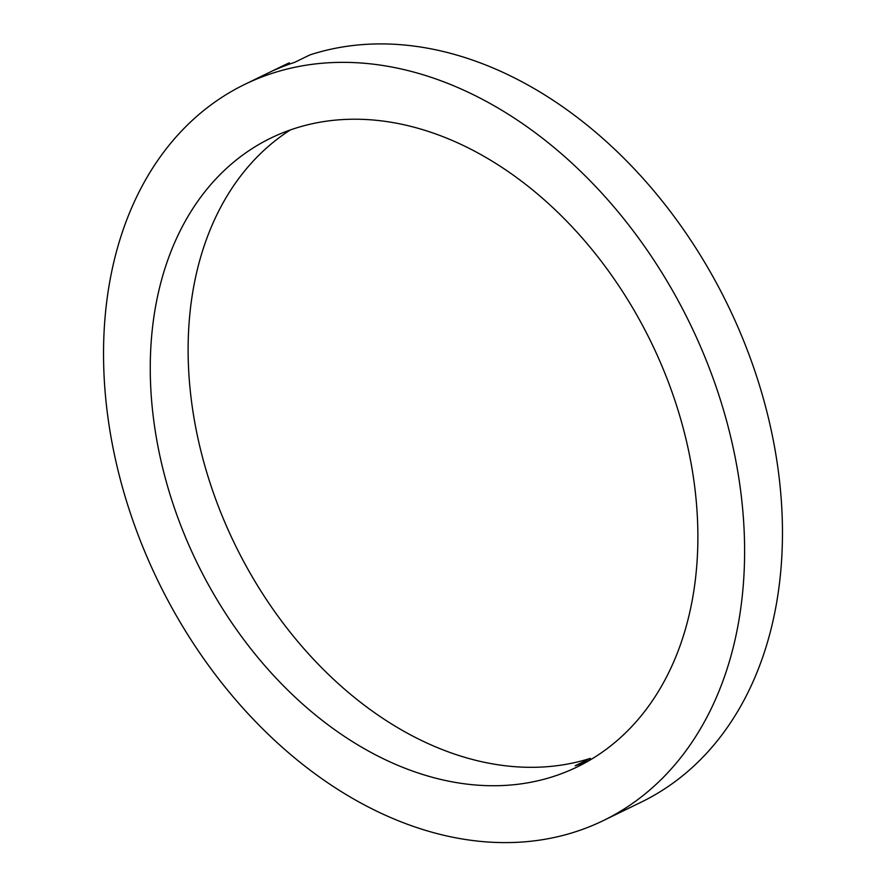 <?xml version="1.0" encoding="UTF-8"?>
<svg xmlns="http://www.w3.org/2000/svg" width="886" height="886" viewBox="0 0 886 886"><rect width="100%" height="100%" fill="white"/><g stroke="black" fill="none" stroke-linecap="round" stroke-linejoin="round"><path stroke-width="1.33" d="M590.818 759.568L590.309 758.383A349.748 252.41 64 0 1 225.941 524.866A349.748 252.41 64 0 1 290.409 129.91M188.087 543.306A349.748 252.41 64 0 1 270.95 138.028A349.748 252.41 64 0 1 660.059 361.665A349.748 252.41 64 0 1 577.196 766.933A349.748 252.41 64 0 1 188.087 543.306M244.813 84.369L282.667 65.941A409.432 295.492 64 0 1 289.323 62.84L274.184 70.215A409.432 295.492 64 0 1 294.706 62.319L309.845 54.943A409.432 295.492 64 0 1 738.182 327.731A409.432 295.492 64 0 1 641.187 802.162L603.333 820.591A409.432 295.492 64 0 1 147.818 558.8A409.432 295.492 64 0 1 244.813 84.369A409.432 295.492 64 0 1 700.328 346.16A409.432 295.492 64 0 1 603.333 820.591M289.811 63.98L289.323 62.84M590.309 758.383L575.169 765.759A349.748 252.41 64 0 0 588.359 761.008"/></g></svg>
